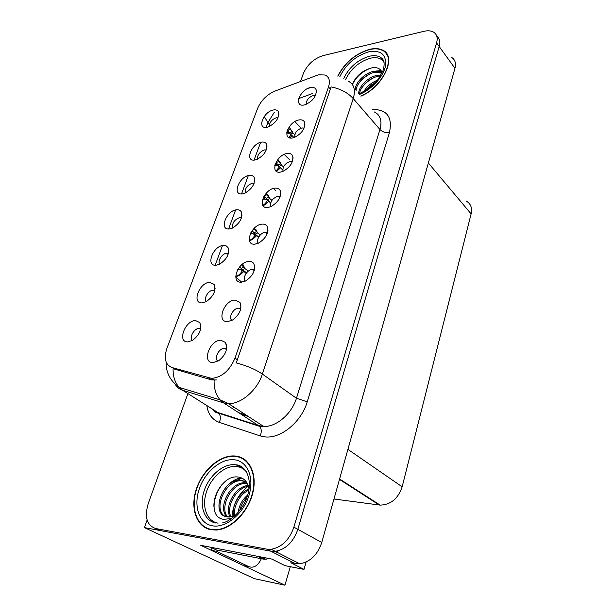<?xml version="1.0" encoding="UTF-8"?>
<svg xmlns="http://www.w3.org/2000/svg" width="616" height="616" viewBox="0 0 616 616"><rect width="100%" height="100%" fill="white"/><g stroke="black" fill="none" stroke-linecap="round" stroke-linejoin="round"><path stroke-width="0.92" d="M315.454 95.596L313.305 95.503C308.539 97.382 306.175 100.331 306.214 104.358M310.449 87.541C299.792 89.443 293.27 107.507 304.281 104.943L305.174 104.72C312.836 101.186 316.524 96.281 316.239 90.013C315.4 87.795 313.475 86.972 310.449 87.541M254.092 183.352L252.337 183.183C247.131 185.2 244.814 188.465 245.368 192.962M249.234 175.391C239.008 176.476 231.809 195.642 242.404 193.878L244.629 193.278C252.16 189.004 255.355 183.768 254.223 177.57C253.299 175.806 251.636 175.083 249.234 175.391M266.274 150.004L264.534 149.904C259.629 151.821 257.303 154.909 257.557 159.174M261.523 142.142C251.351 143.52 244.39 162.054 254.916 160.006L256.556 159.583C264.118 155.594 267.475 150.504 266.636 144.306C265.75 142.473 264.041 141.749 261.523 142.142M214.815 290.506L213.136 290.159C208.454 290.098 203.249 298.837 206.345 301.594M209.725 282.328C199.353 282.382 191.36 303.657 202.133 302.864L206.229 301.655C213.621 296.358 216.262 290.598 214.168 284.384L209.725 282.328M267.513 232.655L265.288 232.186C260.591 232.386 255.525 240.409 258.35 243.197M262.054 224.132C251.128 224.778 243.643 245.515 254.962 244.152L258.551 243.104C265.935 238.377 268.869 232.902 267.367 226.673C266.335 224.763 264.564 223.916 262.054 224.132M240.756 308.785L238.592 308.162C233.364 308.008 228.005 317.802 231.932 320.389M235.143 300.084C224.093 299.954 216.047 322.26 227.504 321.637L232.532 320.058C239.747 314.568 242.242 308.708 240.024 302.479L235.143 300.084M278.039 117.756L276.322 117.725C271.702 119.535 269.385 122.461 269.369 126.503M273.404 109.987C263.286 111.642 256.549 129.576 267.013 127.266L268.083 126.996C275.668 123.277 279.187 118.318 278.625 112.12C277.778 110.226 276.037 109.509 273.404 109.987M280.165 196.589L277.931 196.204C272.195 198.444 269.854 201.925 270.901 206.645M274.798 188.173C263.933 189.166 256.71 209.178 267.952 207.484L270.832 206.676C278.301 202.287 281.443 196.974 280.272 190.737C279.279 188.727 277.454 187.872 274.798 188.173M304.104 128.113L301.917 127.928C296.835 129.914 294.471 133.033 294.818 137.291M298.968 119.935C288.242 121.552 281.504 140.24 292.592 137.946L294.117 137.553C301.725 133.749 305.243 128.721 304.674 122.461C303.788 120.297 301.886 119.458 298.968 119.935M292.354 161.762L290.128 161.477C284.731 163.579 282.374 166.874 283.052 171.364M287.095 153.461C276.299 154.778 269.323 174.112 280.488 172.103L282.675 171.518C290.221 167.429 293.555 162.27 292.692 156.025C291.753 153.923 289.882 153.068 287.095 153.461M228.382 253.538L226.665 253.245C222.207 253.353 217.171 261.292 219.789 264.11M223.362 245.422C213.036 245.846 205.32 266.382 216.039 265.242L219.504 264.249C226.934 259.321 229.776 253.754 228.02 247.547L226.118 245.83L223.362 245.422M241.472 217.841L239.724 217.61C234.211 219.743 231.901 223.185 232.786 227.92M236.521 209.802C226.249 210.564 218.795 230.399 229.452 228.936L232.294 228.151C239.77 223.554 242.796 218.164 241.364 211.966C240.402 210.287 238.792 209.571 236.521 209.802M226.58 348.995L224.486 348.31C218.98 347.932 213.49 358.766 218.002 361.184M220.921 340.232C209.817 339.662 201.455 362.824 212.99 362.616L218.719 360.745C225.856 354.824 228.12 348.741 225.518 342.496L220.921 340.232M254.393 270.031L252.183 269.477C247.224 269.515 242.003 278.378 245.368 281.089M248.849 261.407C237.861 261.685 230.099 283.183 241.487 282.174L245.792 280.873C253.091 275.783 255.817 270.124 253.961 263.894C252.891 262.108 251.189 261.284 248.849 261.407M200.724 328.805L199.114 328.42C194.194 328.166 188.835 337.784 192.431 340.448M195.588 320.582C185.177 320.235 176.892 342.296 187.718 341.88L192.446 340.44C199.784 334.742 202.233 328.775 199.784 322.545L195.588 320.582M318.395 74.813L274.851 91.114C266.859 94.641 261.099 100.423 257.58 108.462L166.951 348.186C163.656 358.296 165.311 364.741 171.926 367.521L211.65 378.401C221.914 377.308 229.691 370.547 234.996 358.127L328.505 86.987C330.384 80.865 329.221 76.869 325.017 74.998L318.395 74.813M385.5 52.229L384.654 51.89M147.116 520.05L144.413 527.604L270.732 551.174L275.206 551.351C285.824 549.387 293.37 542.049 297.836 529.344L439.177 46.508C440.44 41.834 439.632 38.369 436.759 36.113C439.632 38.369 440.44 41.834 439.177 46.508L297.836 529.344C293.37 542.049 285.824 549.387 275.206 551.351L270.732 551.174L159.875 530.484L155.725 528.543L266.666 549.118L271.148 549.279C281.789 547.293 289.366 539.924 293.878 527.165L436.582 42.92C437.93 37.869 436.921 34.265 433.548 32.109C431.015 30.677 427.766 30.423 423.808 31.347L322.969 55.648C313.883 58.62 307.346 64.572 303.365 73.512L300.523 81.381M233.441 407.399L235.096 407.915M289.643 566.551L290.275 566.866L284.931 585.2L200.708 545.306L271.779 559.058L285.023 565.642L303.996 569.377L290.837 562.747L299.723 563.809C310.187 561.992 317.533 554.885 321.752 542.488L454.955 68.322C456.217 63.34 455.162 59.737 451.79 57.519M306.09 562.054L303.996 569.377M284.931 585.2L254.362 578.655L144.413 527.604M466.42 201.193C470.817 203.757 472.38 207.992 471.117 213.898L402.156 486.817C398.136 498.637 390.814 504.743 380.172 505.128L333.964 499.006M244.206 459.197L243.613 459.12M252.991 270.139L254.385 270.054M227.72 254.115L228.228 254.069M292.908 157.935L293.054 157.534M301.132 128.128L294.872 121.575M238.762 308.293L239.632 308.27M266.559 233.302L267.329 233.225M213.652 290.552L214.807 290.498M280.58 193.108L280.742 192.662M289.405 159.567L284.192 154.385M275.775 190.691L273.412 188.465M360.907 96.188C383.114 87.11 397.374 56.41 382.782 50.212C379.233 48.402 374.828 48.11 369.562 49.334C355.44 53.646 344.845 62.57 337.76 76.122M235.451 456.033L233.241 455.917C218.588 455.825 201.84 471.248 196.057 489.951C190.105 508.623 196.612 527.258 211.126 529.775L216.562 530.029C231.547 529.059 248.356 511.834 252.853 492.731C257.511 473.627 249.241 457.318 235.451 456.033M206.691 527.974L208.085 528.982M385.809 53.076L386.555 53.5M240.625 457.727L242.327 458.073M347.971 81.027C354.054 83.892 355.809 89.743 353.238 98.583C347.824 92.677 340.44 88.789 331.092 86.902L236.259 362.947C246.785 365.673 255.494 369.377 262.377 374.074C257.403 390.043 241.125 404.15 228.498 403.626L223.608 402.887L182.675 390.305C179.425 389.274 176.931 387.256 175.183 384.245M382.528 59.406L382.929 59.559M216.416 379.957L211.581 379.903L173.088 368.684C172.934 376.422 174.975 382.659 179.187 387.395L182.675 390.305L217.887 412.535L258.812 425.641L263.671 426.449C276.191 427.204 291.922 413.752 296.45 398.244L379.957 129.514C382.313 120.844 380.442 114.992 374.359 111.958M187.903 393.601L148.233 503.565C144.29 517.032 146.785 525.363 155.725 528.543M245.145 459.875L243.574 459.259M387.402 54.916L386.748 54.408M235.712 276.261L236.059 276.253C237.892 276.561 240.479 274.944 243.828 271.402L246.123 273.419M241.711 264.757L243.697 267.352L241.133 268.407L242.488 269.754L244.852 268.507L248.333 271.117M237.66 269.7L240.178 269.554L242.55 270.578C240.017 274.413 237.83 276.207 235.99 275.983M241.133 268.407L239.801 266.674M243.828 271.402L240.178 269.554M243.258 265.072L244.852 268.507L243.697 267.352C243.72 265.511 243.251 264.487 242.288 264.279M240.74 269.5L241.919 270.201M246.585 272.811L242.488 269.754M249.372 240.494C251.105 240.54 253.484 238.939 256.51 235.689L258.466 237.514M254.061 228.444L256.379 231.708L253.846 232.779L255.155 234.165L257.503 232.894L260.198 235.058M250.289 233.857L252.976 233.726L255.27 234.819C252.984 238.361 250.989 240.14 249.295 240.163M253.846 232.779L252.221 230.577M250.905 232.625L252.976 233.726M256.51 235.689L251.174 232.74M256.025 229.768L257.503 232.894L254.408 228.097M253.469 233.841L253.938 234.095M258.735 237.021L255.155 234.157M261.33 558.72C258.004 565.665 253.884 568.322 248.964 566.689L243.59 565.596L211.319 550.311L211.973 547.878M217.101 550.096L216.732 551.374L211.319 550.311M248.964 566.689L216.732 551.374M260.583 556.895L211.534 547.401M258.443 556.733L263.248 559.089L265.819 559.236L268.976 558.512M275.652 553.668L277.654 550.927M211.442 547.632L216.301 549.942L263.248 559.089M345.63 79.402C350.966 68.653 359.236 61.585 370.439 58.197C377.084 56.818 381.627 58.266 384.076 62.539M382.136 72.773C380.796 68.746 377.493 67.075 372.226 67.752C362.793 70.178 356.156 75.722 352.314 84.369M337.968 76.168C344.968 62.724 355.471 53.862 369.485 49.58C374.682 48.379 379.04 48.664 382.551 50.45C397.05 56.595 382.798 87.118 360.76 96.019M387.141 55.132L387.749 55.686M363.786 91.668C366.728 86.479 371.286 82.659 377.454 80.211M366.112 90.306C368.468 87.056 371.648 84.384 375.652 82.313M358.681 93.578C358.474 86.648 368.499 76.584 377.477 75.321L380.888 75.183M359.582 93.617C360.183 86.663 369.785 77.554 378.301 76.33L380.318 76.145M355.278 89.597C355.101 82.659 365.165 72.549 374.158 71.256L381.111 72.141L382.113 72.827M356.133 90.598C355.948 83.661 366.004 73.558 374.99 72.272L381.951 73.173L381.111 72.141M352.444 84.554C356.017 76.861 362.254 71.333 371.148 67.96M357.95 84.638C361.038 79.957 365.388 76.215 370.986 73.404M378.286 71.194L381.458 71.117M361.492 88.319C364.48 83.892 368.637 80.311 373.958 77.585M366.397 90.129L375.498 82.482M375.691 71.079L381.142 70.617M218.064 523.153C206.583 521.259 201.478 506.29 206.576 491.522C211.504 476.722 225.317 465.149 236.621 466.512C240.032 466.92 242.958 468.322 245.407 470.724L246.485 471.918M249.01 489.05C247.878 482.382 244.575 478.432 239.108 477.2C218.457 472.749 203.472 516.516 223.554 519.35L231.562 518.51M235.327 456.402C248.98 457.68 257.157 473.835 252.537 492.738C248.079 511.642 231.447 528.674 216.616 529.629L211.257 529.383C196.897 526.888 190.444 508.462 196.335 489.982C202.048 471.479 218.626 456.21 233.125 456.287L235.327 456.402M244.929 460.221L246.439 460.968M238.084 512.543C239.116 505.428 242.327 499.584 247.717 495.018M239.67 510.633C240.933 505.443 243.366 501.031 246.947 497.389M233.656 516.123C231.262 506.768 238.877 492.292 249.01 489.035M234.65 515.723C233.04 506.829 239.74 494.001 248.825 490.228M230.068 516.97C224.093 506.93 235.112 486.178 248.179 485.516M230.915 516.863C225.918 506.876 235.997 487.764 248.425 486.293M226.942 516.863C217.225 507.954 230.168 481.727 245.029 482.775L247.024 482.967M227.681 516.963C218.819 507.546 231.731 482.42 246.215 483.445L247.324 483.514M234.157 516.454L227.127 516.886C210.349 515.176 221.76 478.832 240.271 480.064L246.285 481.82M224.902 516.277C212.566 509.386 225.394 479.618 241.464 480.742L246.308 481.858M227.127 516.886L229.529 517.009L235.327 515.407M209.733 529.475L208.254 528.597M213.891 506.483C213.76 498.767 216.447 491.491 221.945 484.653M232.27 482.182L241.857 478.078M226.08 487.094C230.392 481.982 235.404 478.871 241.118 477.762M263.009 205.613C264.472 205.297 266.389 203.819 268.761 201.178L270.601 203.003M266.089 193.409L268.63 197.266L266.127 198.36L267.398 199.769L269.716 198.475L271.902 200.346M262.678 199.168L265.334 199.107L267.56 200.277C265.75 203.203 264.156 204.851 262.77 205.22M266.127 198.36L264.303 195.78M263.109 198.029L264.949 198.953M268.353 195.626L269.716 198.475L267.444 194.81M268.761 201.178L267.56 200.277M270.732 202.602L267.398 199.769M276.546 171.425L280.603 167.814L282.682 169.985M277.77 159.613L280.48 163.971L278.001 165.08L279.233 166.513L281.535 165.204L283.414 166.913M274.821 165.596L277.285 165.642L279.441 166.882L276.022 171.017M278.001 165.08L276.068 162.224M277.493 164.333L275.067 164.634L276.476 165.396M280.265 162.601L281.535 165.204L279.448 161.8M280.603 167.814L279.441 166.882M282.675 169.623L279.233 166.513M289.782 137.892L292.061 135.543L293.94 137.607M289.112 126.996L291.938 131.762L289.489 132.887L290.683 134.342L292.962 133.018L294.764 134.742M286.725 133.102L288.842 133.272L290.683 134.342M289.489 132.887L287.533 129.861M286.802 132.401L287.772 132.987M291.776 130.638L292.962 133.018L291.029 129.853M292.061 135.543L290.937 134.581L288.85 137.537M294.055 137.568L292.9 136.467M454.955 68.322L436.582 42.92M321.752 542.488L293.878 527.165M295.287 563.602L266.666 549.118M402.156 486.817L347.909 449.364M471.117 213.898L428.359 162.994M379.264 505.035L339.478 479.41M208.693 377.985L211.581 379.903M234.996 358.127L237.584 359.96M328.505 86.987L330.53 89.282M307.23 401.825L296.45 398.244L262.377 374.074L353.238 98.583L379.957 129.514C382.498 132.001 385.647 133.071 389.404 132.725L307.23 401.825C301.555 421.76 280.919 438.808 265.142 436.906L260.183 435.905L219.327 422.391C212.25 419.781 208.077 414.168 206.814 405.544M214.106 380.226C213.868 388.396 215.877 394.956 220.12 399.892L223.608 402.887L259.659 426.357C261.584 428.867 261.754 432.055 260.183 435.905M266.158 127.381L267.921 122.615L264.233 116.493M215.161 265.25L222.445 245.561M228.575 228.967L235.612 209.964M241.534 193.94L248.325 175.583M254.054 160.098L260.622 142.35M269.492 124.201L267.921 122.615L274.282 112.312M298.745 98.583L312.589 93.501M372.257 109.502C387.033 109.278 392.754 117.017 389.404 132.725M212.12 408.893L218.742 413.236C220.674 415.669 220.875 418.718 219.327 422.391M238.954 412.805L246.084 415.045M224.863 414.768L224.909 415.215M241.256 265.165L241.834 264.926M239.986 266.913L239.601 266.905M252.591 230.091L254.57 229.252M252.945 231.562L251.467 231.67M343.782 78.355C349.21 67.167 357.765 59.791 369.431 56.225C374.189 55.163 378.016 55.633 380.896 57.634L383.853 61.562M339.824 76.707C346.015 64.156 355.648 55.871 368.738 51.836C381.058 49.858 386.632 54.624 385.462 66.135C383.337 76.861 371.433 89.797 359.428 94.456M381.959 58.736L382.582 59.09M215.515 522.961C203.942 520.666 199.037 505.228 204.373 490.174C209.555 475.098 223.647 463.386 235.181 464.757L235.528 464.795C240.132 465.465 243.782 467.829 246.469 471.895M247.963 486.378C238.384 494.078 233.056 504.165 231.986 516.639M234.219 459.759C247.44 460.991 254.678 477.693 248.833 495.872C243.181 514.083 225.702 528.343 212.435 525.818C199.076 523.569 193.293 506.067 199.268 488.919C205.066 471.725 221.075 458.265 234.219 459.759M238.007 465.573L240.248 465.981M264.372 195.88L266.882 194.779M263.879 196.496L264.841 196.55M265.442 197.39L263.286 197.644M276.299 162.578L278.779 161.461M275.498 163.448L276.915 163.479M287.841 130.361L290.29 129.229M286.994 131.439L288.565 131.477M289.12 132.325L286.987 132.494M299.723 563.809L271.148 549.279M380.172 505.128L339.601 478.971M211.65 378.401L214.383 380.218M200.939 326.957L199.784 322.545M200.624 329.275L199.43 328.428M254.724 268.106L253.961 263.894M254.254 270.524L253.022 269.508M226.742 347.601L225.518 342.496M226.465 349.58L224.678 348.317M241.972 215.323L241.364 211.966M241.38 218.11L240.848 217.64M228.775 251.243L228.02 247.547M228.282 253.884L227.535 253.268M293.031 159.036L292.692 156.025M292.254 162.008L291.776 161.538M304.928 125.148L304.674 122.461M280.719 194.125L280.272 190.737M280.041 196.928L279.333 196.258M278.917 114.576L278.625 112.12M240.995 307.13L240.024 302.479M240.625 309.332L239.124 308.177M267.96 230.453L267.367 226.673M267.382 233.071L266.42 232.224M215.107 288.434L214.168 284.384M214.707 290.914L213.737 290.175M267.021 147.039L266.636 144.306M254.708 180.604L254.223 177.57M316.416 92.392L316.239 90.013M233.895 456.302L233.241 455.917M211.935 408.778C213.814 411.434 216.085 412.92 218.742 413.236L259.659 426.357L263.671 426.449L228.498 403.626L220.12 399.892L179.187 387.395C170.139 380.765 165.804 372.349 166.174 362.139M310.464 87.58L307.076 88.843M241.233 414.283L248.371 416.524M235.736 276.984L241.703 282.159M265.819 559.236L261.392 557.049M383.945 61.916L380.896 57.634C384.307 59.521 385.008 63.864 383.006 70.678L378.17 79.287L373.273 84.739C370.47 87.526 365.688 90.567 358.92 93.863M383.522 60.653L382.551 59.044M245.407 470.724C242.719 467.744 239.424 465.773 235.528 464.795C244.452 464.872 251.859 476.384 248.51 491.884C245.322 507.376 232.309 520.82 222.576 522.907M239.863 465.812L237.853 465.519M216.616 529.629L217.286 529.96M246.215 483.445L245.029 482.775M241.464 480.742L240.271 480.064M266.289 193.185L267.421 194.795M277.862 159.49L279.418 161.785M289.135 126.965L291.006 129.837"/></g></svg>
